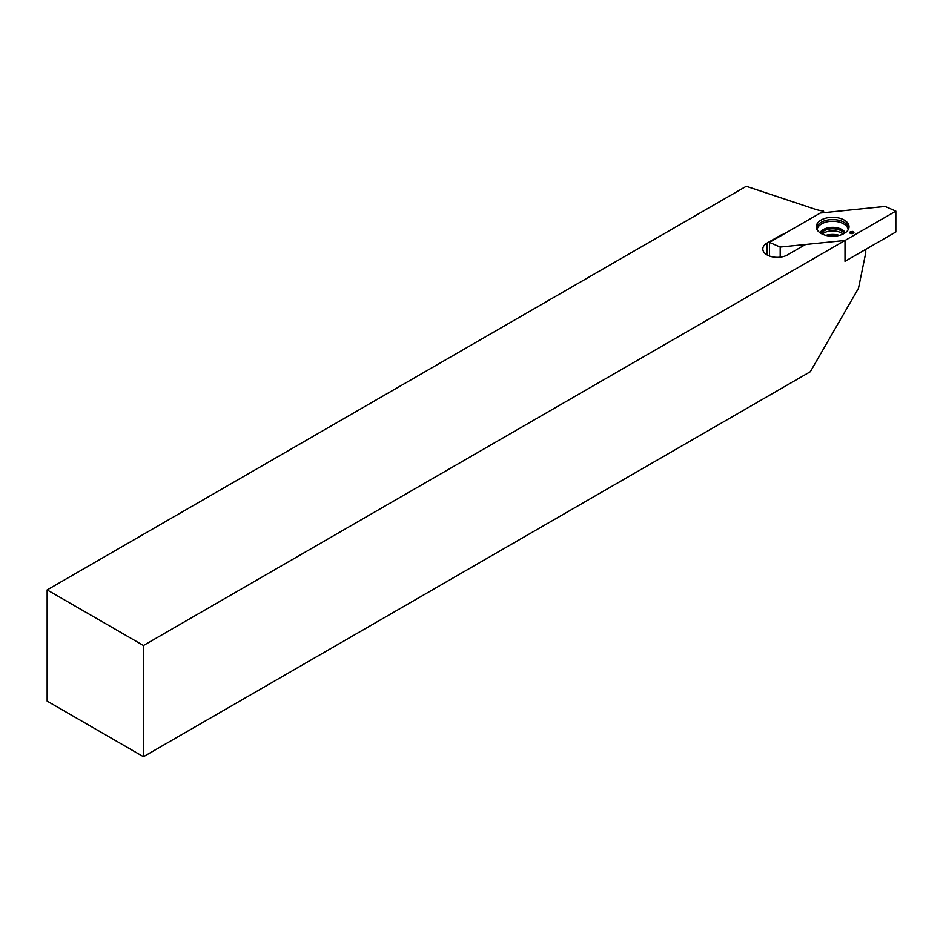 <?xml version="1.0" encoding="UTF-8"?>
<svg xmlns="http://www.w3.org/2000/svg" width="943" height="943" viewBox="0 0 943 943"><rect width="100%" height="100%" fill="white"/><g stroke="black" fill="none" stroke-linecap="round" stroke-linejoin="round"><path stroke-width="1.41" d="M823.604 211.126A34.903 20.145 180 0 1 814.434 209.004L746.267 186.278L47.15 589.905L47.15 701.12L143.454 756.722L810.343 371.695L858.495 288.287L865.757 252.818L865.757 249.353L845.011 261.329L845.011 240.477L845.011 261.329L895.85 231.978L895.85 211.126L845.011 240.477L806.878 244.355A4.255 2.452 0 0 0 804.603 245.039L787.511 254.905A14.475 8.357 0 0 1 771.739 256.72A14.475 8.357 0 0 1 762.804 248.999A14.475 8.357 0 0 1 767.036 243.094L779.991 235.609A13.19 7.615 0 0 1 783.892 234.053L823.604 211.126L823.604 212.705M47.15 589.905L143.454 645.507L845.011 240.477L780.191 247.066L769.453 242.398L820.28 213.047L885.112 206.446L895.85 211.126M143.454 645.507L143.454 756.722M821.058 233.451A16.385 9.465 180 0 1 816.284 227.228A16.385 9.465 180 0 1 832.645 217.303A16.385 9.465 180 0 1 849.018 227.228A16.385 9.465 180 0 1 838.539 235.585A16.385 9.465 180 0 1 821.058 233.451A12.342 7.131 180 0 1 832.645 228.807A12.342 7.131 180 0 1 844.221 233.463A12.342 7.131 180 0 0 832.645 228.807A12.342 7.131 180 0 0 821.082 233.463M853.934 232.744L852.79 231.448L850.327 231.683L849.926 233.11L852.166 233.758L853.934 232.744M769.453 256.024L769.453 242.398M780.191 257.18L780.191 247.066M852.861 233.11L853.085 232.178M852.59 233.345L852.79 231.448M852.519 233.157L851.67 233.369L851.612 231.742M850.727 233.216L850.327 231.683M850.657 233.204L850.433 232.426M767.036 254.905L767.036 243.094M779.991 236.304L779.991 235.609M816.485 228.3A16.196 9.359 180 0 1 832.645 219.566A16.196 9.359 180 0 1 848.818 228.3M817.145 229.833A15.512 8.958 180 0 1 832.645 221.24A15.512 8.958 180 0 1 848.146 229.833M820.009 232.78A13.19 7.615 180 0 1 832.645 227.346A13.19 7.615 180 0 1 845.293 232.78M820.115 232.862A13.19 7.615 180 0 1 832.645 227.628A13.19 7.615 180 0 1 845.176 232.862M822.331 234.112A12.342 7.131 180 0 1 842.959 234.112M825.856 235.373A15.265 8.817 180 0 1 839.435 235.373M827.824 235.797A16.137 9.312 180 0 1 837.467 235.797"/></g></svg>
